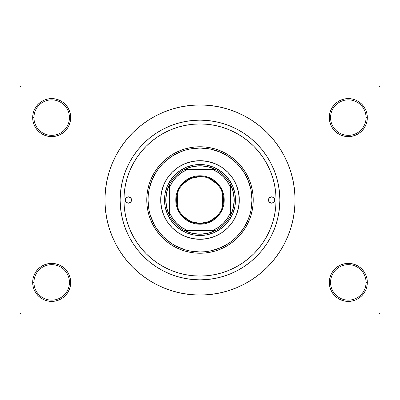 <?xml version="1.0" encoding="UTF-8"?>
<svg xmlns="http://www.w3.org/2000/svg" width="400" height="400" viewBox="0 0 400 400"><rect width="100%" height="100%" fill="white"/><g stroke="black" fill="none" stroke-linecap="round" stroke-linejoin="round"><path stroke-width="0.6" d="M366.96 286.105L367.325 282.395A19.015 19.015 0 0 1 348.31 301.41A19.015 19.015 0 0 1 329.295 282.395L330.565 282.395A17.745 17.745 0 0 0 348.31 300.14A17.745 17.745 0 0 0 366.055 282.395A17.745 17.745 0 0 0 348.31 264.65A17.745 17.745 0 0 0 330.565 282.395L329.295 282.395A19.015 19.015 0 0 1 348.31 263.38A19.015 19.015 0 0 1 367.325 282.395L366.055 282.395A17.745 17.745 0 0 1 348.31 300.14A17.745 17.745 0 0 1 330.565 282.395A17.745 17.745 0 0 1 348.31 264.65A17.745 17.745 0 0 1 366.055 282.395L367.325 282.395L366.96 278.685L365.875 275.12L364.12 271.83L361.755 268.95L358.875 266.585L355.585 264.83L352.02 263.745L348.31 263.38L344.6 263.745L341.035 264.83L337.745 266.585L334.865 268.95L332.5 271.83L330.745 275.12L329.66 278.685L329.295 282.395L329.66 286.105L330.745 289.67L332.5 292.96L334.865 295.84L337.745 298.205L341.035 299.96L344.6 301.045L348.31 301.41L352.02 301.045L355.585 299.96L358.875 298.205L361.755 295.84L364.12 292.96L365.875 289.67L366.96 286.105L367.325 282.395L366.96 278.685M33.04 278.685L32.675 282.395L33.945 282.395A17.745 17.745 0 0 0 51.69 300.14A17.745 17.745 0 0 0 69.435 282.395A17.745 17.745 0 0 0 51.69 264.65A17.745 17.745 0 0 0 33.945 282.395L32.675 282.395A19.015 19.015 0 0 1 51.69 263.38A19.015 19.015 0 0 1 70.705 282.395L69.435 282.395A17.745 17.745 0 0 1 51.69 300.14A17.745 17.745 0 0 1 33.945 282.395A17.745 17.745 0 0 1 51.69 264.65A17.745 17.745 0 0 1 69.435 282.395L70.705 282.395L70.34 278.685L69.255 275.12L67.5 271.83L65.135 268.95L62.255 266.585L58.965 264.83L55.4 263.745L51.69 263.38L47.98 263.745L44.415 264.83L41.125 266.585L38.245 268.95L35.88 271.83L34.125 275.12L33.04 278.685L32.675 282.395L33.04 286.105L34.125 289.67L35.88 292.96L38.245 295.84L41.125 298.205L44.415 299.96L47.98 301.045L51.69 301.41L55.4 301.045L58.965 299.96L62.255 298.205L65.135 295.84L67.5 292.96L69.255 289.67L70.34 286.105L70.705 282.395A19.015 19.015 0 0 1 51.69 301.41A19.015 19.015 0 0 1 32.675 282.395L33.04 286.105L34.125 289.67L35.88 292.96M33.04 113.895L32.675 117.605L33.945 117.605A17.745 17.745 0 0 0 51.69 135.35A17.745 17.745 0 0 0 69.435 117.605A17.745 17.745 0 0 0 51.69 99.86A17.745 17.745 0 0 0 33.945 117.605L32.675 117.605A19.015 19.015 0 0 1 51.69 98.59A19.015 19.015 0 0 1 70.705 117.605L69.435 117.605A17.745 17.745 0 0 1 51.69 135.35A17.745 17.745 0 0 1 33.945 117.605A17.745 17.745 0 0 1 51.69 99.86A17.745 17.745 0 0 1 69.435 117.605L70.705 117.605L70.34 113.895L69.255 110.33L67.5 107.04L65.135 104.16L62.255 101.795L58.965 100.04L55.4 98.955L51.69 98.59L47.98 98.955L44.415 100.04L41.125 101.795L38.245 104.16L35.88 107.04L34.125 110.33L33.04 113.895L32.675 117.605L33.04 121.315L34.125 124.88L35.88 128.17L38.245 131.05L41.125 133.415L44.415 135.17L47.98 136.255L51.69 136.62L55.4 136.255L58.965 135.17L62.255 133.415L65.135 131.05L67.5 128.17L69.255 124.88L70.34 121.315L70.705 117.605A19.015 19.015 0 0 1 51.69 136.62A19.015 19.015 0 0 1 32.675 117.605L33.04 121.315M366.96 121.315L367.325 117.605A19.015 19.015 0 0 1 348.31 136.62A19.015 19.015 0 0 1 329.295 117.605L330.565 117.605A17.745 17.745 0 0 0 348.31 135.35A17.745 17.745 0 0 0 366.055 117.605A17.745 17.745 0 0 0 348.31 99.86A17.745 17.745 0 0 0 330.565 117.605L329.295 117.605A19.015 19.015 0 0 1 348.31 98.59A19.015 19.015 0 0 1 367.325 117.605L366.055 117.605A17.745 17.745 0 0 1 348.31 135.35A17.745 17.745 0 0 1 330.565 117.605A17.745 17.745 0 0 1 348.31 99.86A17.745 17.745 0 0 1 366.055 117.605L367.325 117.605L366.96 113.895L365.875 110.33L364.12 107.04L361.755 104.16L358.875 101.795L355.585 100.04L352.02 98.955L348.31 98.59L344.6 98.955L341.035 100.04L337.745 101.795L334.865 104.16L332.5 107.04L330.745 110.33L329.66 113.895L329.295 117.605L329.66 121.315L330.745 124.88L332.5 128.17L334.865 131.05L337.745 133.415L341.035 135.17L344.6 136.255L348.31 136.62L352.02 136.255L355.585 135.17L358.875 133.415L361.755 131.05L364.12 128.17L365.875 124.88L366.96 121.315L367.325 117.605L366.96 113.895L365.875 110.33L364.12 107.04M274.07 182.725L274.605 185.205M272.445 176.84L272.96 178.525M279.86 200L276.055 200L279.86 200L279.475 207.83L278.325 215.58L276.42 223.18L273.78 230.56L270.43 237.645L266.4 244.365L261.73 250.66L256.47 256.47L250.66 261.73L244.365 266.4L237.645 270.43L230.56 273.78L223.18 276.42L215.58 278.325L207.83 279.475L200 279.86L192.17 279.475L184.42 278.325L176.82 276.42L169.44 273.78L162.355 270.43L155.635 266.4L149.34 261.73L143.53 256.47L138.27 250.66L133.6 244.365L129.57 237.645L126.22 230.56L123.58 223.18L121.675 215.58L120.525 207.83L120.14 200A79.86 79.86 0 0 1 200 120.14A79.86 79.86 0 0 1 279.86 200A79.86 79.86 0 0 1 200 279.86A79.86 79.86 0 0 1 120.14 200L120.525 192.17L121.675 184.42L123.58 176.82L126.22 169.44L129.57 162.355L133.6 155.635L138.27 149.34L143.53 143.53L149.34 138.27L155.635 133.6L162.355 129.57L169.44 126.22L176.82 123.58L184.42 121.675L192.17 120.525L200 120.14L207.83 120.525L215.58 121.675L223.18 123.58L230.56 126.22L237.645 129.57L244.365 133.6L250.66 138.27L256.47 143.53L261.73 149.34L266.4 155.635L270.43 162.355L273.78 169.44L276.42 176.82L278.325 184.42L279.475 192.17L279.86 200M123.945 200L120.14 200L123.945 200A76.055 76.055 0 0 1 200 123.945A76.055 76.055 0 0 1 276.055 200A76.055 76.055 0 0 1 200 276.055A76.055 76.055 0 0 1 123.945 200L124.31 207.455L125.405 214.84L127.22 222.08L129.735 229.105L132.925 235.855L136.76 242.255L141.21 248.25L146.22 253.78L151.75 258.79L157.745 263.24L164.145 267.075L170.895 270.265L177.92 272.78L185.16 274.595L192.545 275.69L200 276.055L207.455 275.69L214.84 274.595L222.08 272.78L229.105 270.265L235.855 267.075L242.255 263.24L248.25 258.79L253.78 253.78L258.79 248.25L263.24 242.255L267.075 235.855L270.265 229.105L272.78 222.08L274.595 214.84L275.69 207.455L276.055 200L275.69 192.545L274.595 185.16L272.78 177.92L270.265 170.895L267.075 164.145L263.24 157.745L258.79 151.75L253.78 146.22L248.25 141.21L242.255 136.76L235.855 132.925L229.105 129.735L222.08 127.22L214.84 125.405L207.455 124.31L200 123.945L192.545 124.31L185.16 125.405L177.92 127.22L170.895 129.735L164.145 132.925L157.745 136.76L151.75 141.21L146.22 146.22L141.21 151.75L136.76 157.745L132.925 164.145L129.735 170.895L127.22 177.92L125.405 185.16L124.31 192.545L123.945 200M200 104.93L190.68 105.385L181.455 106.755L172.405 109.025L163.62 112.165L155.185 116.155L147.18 120.95L139.69 126.51L132.775 132.775L126.51 139.69L120.95 147.18L116.155 155.185L112.165 163.62L109.025 172.405L106.755 181.455L105.385 190.68L104.93 200L105.385 209.32L106.755 218.545L109.025 227.595L112.165 236.38L116.155 244.815L120.95 252.82L126.51 260.31L132.775 267.225L139.69 273.49L147.18 279.05L155.185 283.845L163.62 287.835L172.405 290.975L181.455 293.245L190.68 294.615L200 295.07L209.32 294.615L218.545 293.245L227.595 290.975L236.38 287.835L244.815 283.845L252.82 279.05L260.31 273.49L267.225 267.225L273.49 260.31L279.05 252.82L283.845 244.815L287.835 236.38L290.975 227.595L293.245 218.545L294.615 209.32L295.07 200A95.07 95.07 0 0 1 200 295.07A95.07 95.07 0 0 1 104.93 200A95.07 95.07 0 0 1 200 104.93A95.07 95.07 0 0 1 295.07 200L294.615 190.68L293.245 181.455L290.975 172.405L287.835 163.62L283.845 155.185L279.05 147.18L273.49 139.69L267.225 132.775L260.31 126.51L252.82 120.95L244.815 116.155L236.38 112.165L227.595 109.025L218.545 106.755L209.32 105.385L200 104.93L193.785 105.135M378.73 314.085L21.27 314.085L20 312.815L20 87.185L21.27 85.915L378.73 85.915L21.27 85.915L20 87.185L20 312.815L21.27 314.085L378.73 314.085L380 312.815L380 87.185L380 312.815L378.73 314.085M254.005 146.45L252.43 144.905M243.125 137.35L240.7 135.75M193.13 124.255L190.51 124.54M172.395 129.13L169.655 130.26M129.195 227.77L130.335 230.515M145.475 253.025L146.3 253.86M169.655 269.74L172.395 270.87M183.295 274.2L186.095 274.775M190.51 275.46L193.13 275.745M234.455 267.805L237.075 266.41M252.445 255.085L254.005 253.55M378.73 85.915L380 87.185L378.73 85.915M200 295.07L206.215 294.865M273.49 260.31L279.05 252.82L282.335 247.535M126.51 139.69L120.95 147.18L117.665 152.465M358.875 101.795L355.585 100.04L352.02 98.955L348.31 98.59L344.6 98.955M337.745 133.415L341.035 135.17L344.6 136.255L348.31 136.62L352.02 136.255M358.875 133.415L361.755 131.05L364.12 128.17L365.875 124.88M62.255 101.795L58.965 100.04L55.4 98.955L51.69 98.59L47.98 98.955M34.125 124.88L35.88 128.17M41.125 133.415L44.415 135.17L47.98 136.255L51.69 136.62L55.4 136.255M62.255 133.415L65.135 131.05L67.5 128.17M62.255 266.585L58.965 264.83L55.4 263.745L51.69 263.38L47.98 263.745M41.125 266.585L38.245 268.95L35.88 271.83L34.125 275.12M41.125 298.205L44.415 299.96L47.98 301.045L51.69 301.41L55.4 301.045M365.875 275.12L364.12 271.83M358.875 266.585L355.585 264.83L352.02 263.745L348.31 263.38L344.6 263.745M337.745 266.585L334.865 268.95L332.5 271.83M337.745 298.205L341.035 299.96L344.6 301.045L348.31 301.41L352.02 301.045M279.05 147.18L273.49 139.69M181.455 106.755L172.405 109.025M120.95 252.82L126.51 260.31M218.545 293.245L227.595 290.975M162.355 129.57L169.44 126.22M270.43 162.355L273.78 169.44M237.645 270.43L230.56 273.78M129.57 237.645L126.22 230.56M271.39 226.235L271.295 226.485M131.55 200A3.17 3.17 0 0 1 128.38 203.17A3.17 3.17 0 0 1 125.21 200L126.14 197.76L128.38 196.83L130.62 197.76L131.55 200L130.62 202.24L128.38 203.17L126.14 202.24L125.21 200A3.17 3.17 0 0 1 128.38 196.83A3.17 3.17 0 0 1 131.55 200M274.79 200A3.17 3.17 0 0 1 271.62 203.17A3.17 3.17 0 0 1 268.45 200L269.38 197.76L271.62 196.83L273.86 197.76L274.79 200L273.86 202.24L271.62 203.17L269.38 202.24L268.45 200A3.17 3.17 0 0 1 271.62 196.83A3.17 3.17 0 0 1 274.79 200M230.4 224.9A39.295 39.295 0 0 0 239.295 200A39.295 39.295 0 0 1 200 239.295A39.295 39.295 0 0 1 160.705 200A39.295 39.295 0 0 0 169.6 224.9M169.65 224.96A39.295 39.295 0 0 0 175.04 230.35M175.1 230.4A39.295 39.295 0 0 0 224.9 230.4M224.96 230.35A39.295 39.295 0 0 0 230.35 224.96M146.76 200L148.03 200A51.97 51.97 0 0 1 200 148.03A51.97 51.97 0 0 1 251.97 200L253.24 200A53.24 53.24 0 0 0 200 146.76A53.24 53.24 0 0 0 146.76 200A53.24 53.24 0 0 1 200 146.76A53.24 53.24 0 0 1 253.24 200L252.985 205.22L252.215 210.385L250.945 215.455L249.185 220.375L246.955 225.095L244.265 229.58L241.155 233.775L237.645 237.645L233.775 241.155L229.58 244.265L225.095 246.955L220.375 249.185L215.455 250.945L210.385 252.215L205.22 252.985L200 253.24L194.78 252.985L189.615 252.215L184.545 250.945L179.625 249.185L174.905 246.955L170.42 244.265L166.225 241.155L162.355 237.645L158.845 233.775L155.735 229.58L153.045 225.095L150.815 220.375L149.055 215.455L147.785 210.385L147.015 205.22L146.76 200L147.015 194.78L147.785 189.615L149.055 184.545L150.815 179.625L153.045 174.905L155.735 170.42L158.845 166.225L162.355 162.355L166.225 158.845L170.42 155.735L174.905 153.045L179.625 150.815L184.545 149.055L189.615 147.785L194.78 147.015L200 146.76L205.22 147.015L210.385 147.785L215.455 149.055L220.375 150.815L225.095 153.045L229.58 155.735L233.775 158.845L237.645 162.355L241.155 166.225L244.265 170.42L246.955 174.905L249.185 179.625L250.945 184.545L252.215 189.615L252.985 194.78L253.24 200A53.24 53.24 0 0 1 200 253.24A53.24 53.24 0 0 1 146.76 200A53.24 53.24 0 0 0 200 253.24A53.24 53.24 0 0 0 253.24 200L251.97 200L250.975 189.86L248.015 180.11L243.215 171.125L236.75 163.25L228.875 156.785L219.89 151.985L210.14 149.025L200 148.03L189.86 149.025L184.915 150.265L180.11 151.985L171.125 156.785L163.25 163.25L159.825 167.03L156.785 171.125L151.985 180.11L149.025 189.86L148.28 194.905L148.03 200L149.025 210.14L150.265 215.085L154.165 224.5L156.785 228.875L163.25 236.75L171.125 243.215L175.5 245.835L184.915 249.735L189.86 250.975L200 251.97L205.095 251.72L210.14 250.975L219.89 248.015L228.875 243.215L232.97 240.175L236.75 236.75L243.215 228.875L248.015 219.89L249.735 215.085L250.975 210.14L251.97 200A51.97 51.97 0 0 1 200 251.97A51.97 51.97 0 0 1 148.03 200L146.76 200M271.28 173.47L270.265 170.895M177.92 127.22L170.895 129.735M127.22 222.08L129.735 229.105M222.08 272.78L229.105 270.265M169.6 175.1A39.295 39.295 0 0 0 160.705 200L161.46 192.335L163.695 184.96L167.325 178.17L172.215 172.215L178.17 167.325L184.96 163.695L192.335 161.46L200 160.705L207.665 161.46L215.04 163.695L221.83 167.325L227.785 172.215L232.675 178.17L236.305 184.96L238.54 192.335L239.295 200L238.54 207.665L236.305 215.04L232.675 221.83L227.785 227.785L221.83 232.675L215.04 236.305L207.665 238.54L200 239.295L192.335 238.54L184.96 236.305L178.17 232.675L172.215 227.785L167.325 221.83L163.695 215.04L161.46 207.665L160.705 200A39.295 39.295 0 0 1 200 160.705A39.295 39.295 0 0 1 239.295 200A39.295 39.295 0 0 0 230.4 175.1M227.785 172.215L224.93 169.625M215.04 163.695L211.405 162.395M172.215 172.215L169.625 175.07M163.695 184.96L162.395 188.595M172.215 227.785L175.07 230.375M184.96 236.305L188.595 237.605M227.785 227.785L230.375 224.93M236.305 215.04L237.605 211.405M235.495 200L234.81 206.925L232.79 213.585L229.51 219.72L225.095 225.095L219.72 229.51L213.585 232.79L206.925 234.81L200 235.495L193.075 234.81L186.415 232.79L180.28 229.51L174.905 225.095L170.49 219.72L167.21 213.585L165.19 206.925L164.505 200L165.19 193.075L167.21 186.415L170.49 180.28L174.905 174.905L180.28 170.49L186.415 167.21L193.075 165.19L200 164.505L206.925 165.19L213.585 167.21L219.72 170.49L225.095 174.905L229.51 180.28L232.79 186.415L234.81 193.075L235.495 200M230.35 175.04A39.295 39.295 0 0 0 224.96 169.65M224.9 169.6A39.295 39.295 0 0 0 175.1 169.6M175.04 169.65A39.295 39.295 0 0 0 169.65 175.04M268.985 201.76L269.38 202.24M131.015 198.24L130.62 197.76M217.265 215.87L209.425 221.475L200 223.45A23.45 23.45 0 0 0 223.45 200A23.45 23.45 0 0 0 200 176.55L200 175.79A24.21 24.21 0 0 1 224.21 200A24.21 24.21 0 0 1 200 224.21L200 176.55A23.45 23.45 0 0 1 223.45 200A23.45 23.45 0 0 1 200 223.45L190.575 221.475L182.735 215.87M209.195 178.43L217.265 184.13M222.69 194.08L222.69 205.92M169.575 215.68A34.225 34.225 0 0 1 169.575 184.32L166.74 191.935L165.775 200L166.74 208.065L169.575 215.68A34.225 34.225 0 0 0 184.32 230.425L191.935 233.26L200 234.225A34.225 34.225 0 0 1 184.32 230.425L215.68 230.425A34.225 34.225 0 0 1 200 234.225L208.065 233.26L215.68 230.425A34.225 34.225 0 0 0 230.425 215.68L233.26 208.065L234.225 200L233.26 191.935L230.425 184.32A34.225 34.225 0 0 1 230.425 215.68L230.425 184.32A34.225 34.225 0 0 0 215.68 169.575L208.065 166.74L200 165.775L200 164.505A35.495 35.495 0 0 0 164.505 200A35.495 35.495 0 0 0 200 235.495L200 234.225L200 235.495A35.495 35.495 0 0 1 164.505 200A35.495 35.495 0 0 1 200 164.505A35.495 35.495 0 0 1 235.495 200A35.495 35.495 0 0 1 200 235.495A35.495 35.495 0 0 0 235.495 200A35.495 35.495 0 0 0 200 164.505L200 165.775L191.935 166.74L184.32 169.575A34.225 34.225 0 0 1 215.68 169.575L184.32 169.575A34.225 34.225 0 0 0 169.575 184.32L169.575 215.68A34.225 34.225 0 0 0 184.32 230.425L212.675 230.425L218.34 227.385L223.305 223.305L227.385 218.34L230.425 212.675L230.425 187.325L227.385 181.66L223.305 176.695L218.34 172.615L212.675 169.575L187.325 169.575L181.66 172.615L176.695 176.695L172.615 181.66L169.575 187.325L169.575 212.675L172.615 218.34L176.695 223.305L181.66 227.385L187.325 230.425A32.96 32.96 0 0 1 169.575 212.675L169.575 215.68M200 175.79L204.725 176.255L209.265 177.63L213.45 179.87L217.12 182.88L220.13 186.55L222.37 190.735L223.745 195.275L224.21 200L223.745 204.725L222.37 209.265L220.13 213.45L217.12 217.12L213.45 220.13L209.265 222.37L204.725 223.745L200 224.21L195.275 223.745L190.735 222.37L186.55 220.13L182.88 217.12L179.87 213.45L177.63 209.265L176.255 204.725L175.79 200L176.255 195.275L177.63 190.735L179.87 186.55L182.88 182.88L186.55 179.87L190.735 177.63L195.275 176.255L200 175.79L200 223.45A23.45 23.45 0 0 1 176.55 200A23.45 23.45 0 0 1 200 176.55A23.45 23.45 0 0 0 176.55 200A23.45 23.45 0 0 0 200 223.45L200 224.21A24.21 24.21 0 0 1 175.79 200A24.21 24.21 0 0 1 200 175.79M215.68 169.575A34.225 34.225 0 0 1 230.425 184.32L230.425 187.325A32.96 32.96 0 0 0 212.675 169.575L215.68 169.575M230.425 215.68A34.225 34.225 0 0 1 215.68 230.425L212.675 230.425A32.96 32.96 0 0 0 230.425 212.675L230.425 215.68M169.575 184.32A34.225 34.225 0 0 1 184.32 169.575L187.325 169.575A32.96 32.96 0 0 0 169.575 187.325L169.575 184.32M177.31 205.92L177.31 194.08M182.735 184.13L190.575 178.525L200 176.55"/></g></svg>
